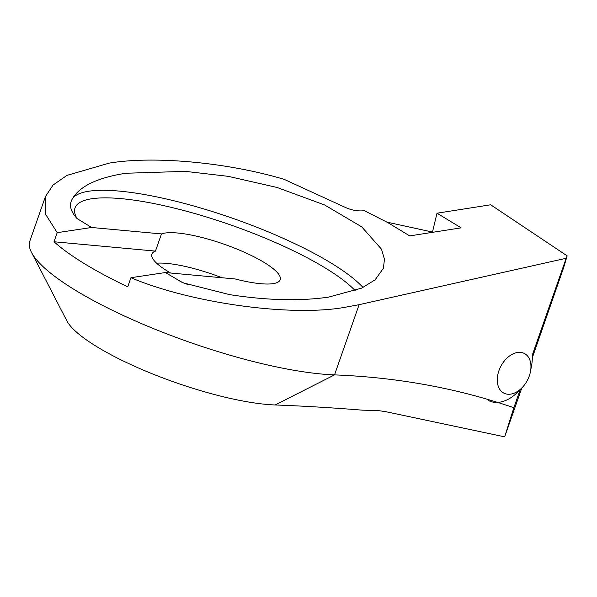<?xml version="1.0" encoding="UTF-8"?>
<svg xmlns="http://www.w3.org/2000/svg" width="597" height="597" viewBox="0 0 597 597"><rect width="100%" height="100%" fill="white"/><g stroke="black" fill="none" stroke-linecap="round" stroke-linejoin="round"><path stroke-width="0.9" d="M165.376 272.538L235.196 278.963A64.789 15.015 19.3 0 0 260.516 283.687A64.789 15.015 19.3 0 0 280.194 279.762A64.789 15.015 19.3 0 0 245.994 252.971A64.789 15.015 19.3 0 0 177.585 233.009A64.789 15.015 19.3 0 0 161.481 233.92L91.654 227.487L77.088 218.592C70.334 211.263 68.804 204.614 72.498 198.637C79.804 186.152 97.565 177.69 125.795 173.257L185.361 171.361L228.203 176.339L276.948 187.436L324.581 204.958L361.737 226.86L381.52 249.218L384.468 259.344L383.356 268.322L375.14 279.799L361.663 288.12L328.522 297.134C299.784 301.254 266.799 300.418 229.576 294.62L183.003 282.829L165.376 272.538L130.93 277.709L127.743 286.806A184.279 42.715 19.3 0 1 54.021 241.763L57.208 232.666L45.685 214.42L45.402 196.644L53.051 185.055L66.991 175.369L109.206 163.123C154.019 155.601 227.755 162.444 284.209 179.369L346.402 207.89C352.484 210.428 358.469 211.368 364.357 210.704L387.632 222.502L409.714 235.905L461.123 227.845L437.004 213.204L490.674 204.786L567.15 255.859L563.561 267.859L532.308 357.76M161.481 233.92L155.459 251.106A64.789 15.015 19.3 0 0 151.884 254.121A64.789 15.015 19.3 0 0 170.6 273.016M221.965 277.747A64.789 15.015 19.3 0 0 166.936 263.411A64.789 15.015 19.3 0 0 156.623 263.202M520.211 389.565L513.853 407.736C457.645 388.319 397.871 377.371 334.521 374.886A184.279 42.715 -160.7 0 1 321.731 374.043A184.279 42.715 -160.7 0 1 146.496 325.723A184.279 42.715 -160.7 0 1 31.499 252.419A184.279 42.715 -160.7 0 1 29.85 241.061L45.402 196.644M532.218 355.297L566.195 258.27L359.11 304.679L345.111 307.268C291.545 317.067 191.189 303.216 130.93 277.709M359.11 304.679L334.521 374.886L275.15 404.967A1641.25 380.438 -160.7 0 1 362.319 410.161L377.535 410.497L385.498 411.624L504.666 436.847L521.808 387.96M275.15 404.967A126.691 29.365 -160.7 0 1 151.862 373.632A126.691 29.365 -160.7 0 1 66.819 320.776L31.499 252.419M57.208 232.666L91.654 227.487M566.195 258.27L567.15 255.859M155.459 251.106L54.021 241.763M513.853 407.736L504.666 436.847M432.407 232.345L437.004 213.204M386.953 222.151L432.474 232.054M532.196 355.036A35.992 24.208 -62.4 0 1 531.591 365.483L530.517 371.364A22.313 15.007 -62.4 0 1 521.897 387.871A22.313 15.007 -62.4 0 1 497.346 381.729A22.313 15.007 -62.4 0 1 512.584 354.103A22.313 15.007 -62.4 0 1 530.89 364.879A22.313 15.007 -62.4 0 1 530.517 371.364M521.897 387.871L517.689 392.117A35.992 24.208 -62.4 0 1 488.48 400.527M363.028 287.485A158.369 36.708 19.3 0 0 119.534 191.122A158.369 36.708 19.3 0 0 72.498 198.637M355.245 290.702A152.608 35.372 19.3 0 0 121.37 198.659A152.608 35.372 19.3 0 0 77.088 218.592M179.943 281.441A152.608 35.372 19.3 0 0 188.555 284.829"/></g></svg>
